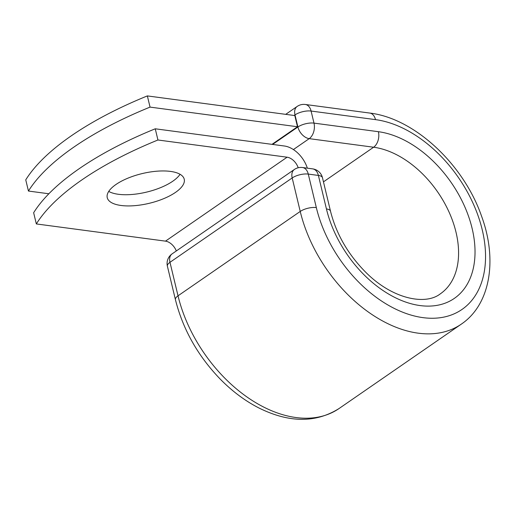 <?xml version="1.0" encoding="UTF-8"?>
<svg xmlns="http://www.w3.org/2000/svg" width="515" height="515" viewBox="0 0 515 515"><rect width="100%" height="100%" fill="white"/><g stroke="black" fill="none" stroke-linecap="round" stroke-linejoin="round"><path stroke-width="0.77" d="M115.991 184.473A39.584 15.276 166.5 0 0 107.242 197.683A39.584 15.276 166.5 0 0 134.306 205.697A39.584 15.276 166.5 0 0 175.486 192.404A39.584 15.276 166.5 0 0 184.228 179.201A39.584 15.276 166.5 0 0 157.165 171.18A39.584 15.276 166.5 0 0 115.991 184.473M108.736 191.4A39.584 15.276 166.5 0 0 172.795 181.209A39.584 15.276 166.5 0 0 180.05 174.282M307.352 168.167A24.334 15.881 -124.6 0 0 284.409 146.009L155.253 128.795A243.756 94.071 -13.5 0 0 33.642 212.74L36.333 223.935L165.489 241.142A11.858 7.738 -124.6 0 1 176.317 250.959M155.253 128.795L157.938 139.996L287.1 157.204A11.858 7.738 -124.6 0 1 298.198 167.761M157.938 139.996A243.756 94.071 166.5 0 0 36.333 223.935M297.49 126.754L150.045 107.107L147.354 95.912L294.805 115.56L297.49 126.754L271.991 144.355M147.354 95.912A243.756 94.071 166.5 0 0 25.75 179.851L28.441 191.046A243.756 94.071 166.5 0 1 150.045 107.107M48.861 193.769L28.441 191.046M287.1 157.204L165.489 241.142M461.318 324.135A122.074 79.658 -124.6 0 1 369.371 312.747A122.074 79.658 -124.6 0 1 300.232 211.446A11.703 4.513 -13.5 0 1 316.326 207.584A110.371 72.023 -124.6 0 0 423.04 317.646A110.371 72.023 -124.6 0 0 482.214 229.69A110.371 72.023 -124.6 0 0 375.499 119.628A11.703 7.628 97.6 0 0 369.744 113.062C414.652 118.27 463.706 164.44 481.583 216.242C497.548 259.528 490.557 304.397 461.318 324.135L339.102 408.498A122.074 79.658 -124.6 0 1 247.155 397.11A122.074 79.658 -124.6 0 1 178.023 295.81L169.976 262.309A11.703 4.513 166.5 0 0 167.394 266.216L175.435 299.711A11.703 4.513 -13.5 0 1 178.023 295.81L300.232 211.446L292.192 177.952L169.976 262.309A11.703 7.635 55.4 0 1 172.126 253.856A11.703 11.703 0 0 0 167.394 266.216M316.326 207.584L308.279 174.083A11.703 4.513 166.5 0 0 292.192 177.952A11.703 7.635 55.4 0 1 294.335 169.493L172.126 253.856M322.474 177.739A11.703 4.513 166.5 0 0 318.392 175.435L308.279 174.083A11.703 7.628 -82.4 0 0 302.53 167.523L312.644 168.869A11.703 7.628 -82.4 0 1 318.392 175.435L326.433 208.929A11.703 4.513 -13.5 0 1 330.514 211.234L322.474 177.739A11.703 11.703 0 0 0 312.644 168.869M326.433 208.929A96.917 63.242 -124.6 0 0 420.137 305.575A96.917 63.242 -124.6 0 0 472.101 228.338A96.917 63.242 -124.6 0 0 378.396 131.698A11.703 7.628 97.6 0 1 373.62 147.226A85.22 55.607 -124.6 0 1 448.893 211.717A85.22 55.607 -124.6 0 1 440.383 293.801C425.564 305.575 392.494 299.176 365.837 272.364C348.082 254.468 336.308 234.093 330.514 211.234M378.396 131.698L313.989 123.117A11.703 7.628 97.6 0 1 309.212 138.644L373.62 147.226L323.459 181.853M272.609 144.432L297.902 126.98A11.703 7.635 55.4 0 0 309.212 138.644L293.396 149.562M369.744 113.062L305.337 104.481A11.703 7.628 97.6 0 1 311.092 111.047L313.989 123.117A11.703 4.513 -13.5 0 0 297.902 126.98L294.998 114.909L294.181 115.476M375.499 119.628L311.092 111.047A11.703 4.513 -13.5 0 0 294.998 114.909A11.703 7.635 55.4 0 1 297.149 106.451L285.709 114.343M339.102 408.498C315.901 423.06 289.269 422.937 259.225 408.131C245.41 401.114 232.516 391.542 220.523 379.407C197.998 356.123 182.973 329.561 175.435 299.711M302.53 167.523A11.703 11.703 0 0 0 294.335 169.493M305.337 104.481A11.703 11.703 0 0 0 297.149 106.451"/></g></svg>
